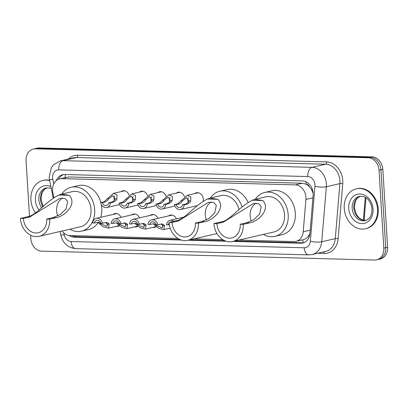 <?xml version="1.0" encoding="UTF-8"?>
<svg xmlns="http://www.w3.org/2000/svg" width="408" height="408" viewBox="0 0 408 408"><rect width="100%" height="100%" fill="white"/><g stroke="black" fill="none" stroke-linecap="round" stroke-linejoin="round"><path stroke-width="0.61" d="M156.244 226.71A6.553 5.268 77 0 1 154.765 227.368A6.553 5.268 77 0 1 152.883 227.384M137.797 226.216A6.553 5.268 77 0 1 136.318 226.874A6.553 5.268 77 0 1 134.436 226.889M119.35 225.726A6.553 5.268 77 0 1 117.871 226.379A6.553 5.268 77 0 1 115.989 226.394M194.82 193.591A6.553 5.268 77 0 1 196.513 192.775A6.553 5.268 77 0 1 203.322 199.303A6.553 5.268 77 0 1 203.209 201.175M238.823 240.093L293.99 241.572A12.291 9.879 -103 0 0 296.019 241.368A12.291 9.879 -103 0 0 303.215 231.769L305.923 199.425A12.291 9.879 -103 0 0 305.949 197.314A12.291 9.879 -103 0 0 295.214 184.87L61.807 178.612A12.291 9.879 -103 0 0 59.782 178.816A12.291 9.879 -103 0 0 52.846 192.642L53.871 197.645M313.16 193.275L311.345 189.332L309.366 186.691A4.095 3.295 -103 0 0 306.148 184.136A12.291 7.155 -88.5 0 1 306.133 181.82M306.148 184.136L305.969 184.13A12.291 9.879 77 0 1 309.366 186.691M303.282 242.791A12.291 7.155 -88.5 0 1 302.762 239.807C304.847 239.399 306.668 238.262 308.234 236.385L309.932 233.733M305.969 184.13L302.353 183.218L68.947 176.96L59.782 178.816M62.072 231.025A12.291 9.879 -103 0 0 69.982 235.569L177.964 238.461M193.938 238.889L222.85 239.664M168.56 215.903A6.553 5.268 77 0 1 170.253 215.093A6.553 5.268 77 0 1 176.389 218.856M150.113 215.409A6.553 5.268 77 0 1 151.807 214.598A6.553 5.268 77 0 1 157.942 218.362M131.667 214.914A6.553 5.268 77 0 1 133.36 214.103A6.553 5.268 77 0 1 139.495 217.867M113.22 214.419A6.553 5.268 77 0 1 114.913 213.608A6.553 5.268 77 0 1 121.049 217.372M176.373 193.096A6.553 5.268 77 0 1 178.066 192.28A6.553 5.268 77 0 1 184.462 196.707M157.927 192.601A6.553 5.268 77 0 1 159.62 191.786A6.553 5.268 77 0 1 166.015 196.212M139.48 192.107A6.553 5.268 77 0 1 141.173 191.291A6.553 5.268 77 0 1 147.569 195.718M121.033 191.612A6.553 5.268 77 0 1 122.726 190.796A6.553 5.268 77 0 1 129.122 195.223M233.065 241.424L300.737 243.239A12.291 9.879 -103 0 0 302.762 243.035A12.291 9.879 -103 0 0 309.958 233.437L313.14 195.432A12.291 9.879 -103 0 0 313.166 193.321A12.291 9.879 -103 0 0 302.43 180.877L64.688 174.507A12.291 9.879 -103 0 0 62.664 174.711A12.291 9.879 -103 0 0 56.33 180.566M29.468 216.097L26.081 160.742A12.291 9.879 77 0 1 33.298 149.037A12.291 9.879 77 0 1 35.323 148.833L368.302 157.758A12.291 9.879 77 0 1 379.032 170.202L383.8 248.135A12.291 9.879 77 0 1 376.584 259.845A12.291 9.879 77 0 1 374.554 260.044L41.58 251.124A12.291 9.879 77 0 1 30.845 238.675L30.636 235.217M33.298 149.037L37.097 148.155A12.291 9.879 77 0 1 39.122 147.956L372.101 156.876A12.291 9.879 77 0 1 382.832 169.325L387.6 247.258L385.703 247.697A12.291 9.879 77 0 1 378.481 259.401A12.291 9.879 77 0 0 385.703 247.697L380.934 169.764L385.703 247.697L383.8 248.135M372.101 156.876L370.199 157.32A12.291 9.879 77 0 1 380.934 169.764A12.291 9.879 77 0 0 370.199 157.32L37.225 148.395L370.199 157.32L368.302 157.758M35.195 148.599A12.291 9.879 77 0 1 37.225 148.395A12.291 9.879 77 0 0 35.195 148.599M69.074 235.493A12.291 9.879 -103 0 0 74.032 237.165L181.356 240.042M188.18 240.22L226.241 241.24M58.66 179.168A12.291 9.879 77 0 1 63.628 174.548M179.943 239.511L75.929 236.722A12.291 9.879 77 0 1 71.91 235.62M303.7 242.76A12.291 9.879 77 0 1 302.634 242.801L234.962 240.985M224.828 240.715L190.077 239.782M387.6 247.258A12.291 9.879 77 0 1 380.384 258.963L376.584 259.845M344.245 208.355A20.487 16.468 77 0 1 356.276 188.843A20.487 16.468 77 0 1 377.543 209.248A20.487 16.468 77 0 1 365.512 228.761A20.487 16.468 77 0 1 344.245 208.355M356.276 188.843L356.985 188.68A20.487 16.468 77 0 1 378.257 209.085A20.487 16.468 77 0 1 366.226 228.597L365.512 228.761M251.277 221.141A14.341 11.526 77 0 1 250.16 215.954A14.341 11.526 77 0 1 256.239 203.184M243.229 224.354L240.23 224.273A14.341 11.526 77 0 1 231.81 237.93A14.341 11.526 77 0 1 216.923 223.645L213.925 223.569L220.34 222.085C229.979 220.942 237.074 208.381 252.164 200.246L254.918 199.359L262.788 200.532C271.04 209.263 258.157 221.666 249.64 222.87L243.229 224.354A18.029 14.489 77 0 1 232.642 241.521A18.029 14.489 77 0 1 213.925 223.569M240.23 224.273L246.641 222.788L253.791 219.718L259.636 214.006L261.191 206.56L258.596 203.709L253.541 203.464L223.334 222.161L216.923 223.645M232.642 241.521L273.952 231.958A18.029 14.489 -103 0 0 284.539 214.792A18.029 14.489 -103 0 0 265.822 196.834L254.918 199.359M255.235 199.288A22.532 18.115 77 0 1 264.807 192.443A22.532 18.115 77 0 1 288.201 214.889A22.532 18.115 77 0 1 274.972 236.349A22.532 18.115 77 0 1 263.364 234.411M264.807 192.443L271.932 190.796A22.532 18.115 77 0 1 295.326 213.241A22.532 18.115 77 0 1 282.091 234.702L274.972 236.349M206.392 219.938A14.341 11.526 77 0 1 205.275 214.751A14.341 11.526 77 0 1 211.354 201.98M198.344 223.151L195.345 223.069A14.341 11.526 77 0 1 186.925 236.727A14.341 11.526 77 0 1 172.038 222.447L169.04 222.365L175.455 220.881C185.094 219.739 192.188 207.177 207.279 199.048L210.033 198.155L217.903 199.328C226.154 208.06 213.272 220.463 204.755 221.666L198.344 223.151A18.029 14.489 77 0 1 187.756 240.322A18.029 14.489 77 0 1 169.04 222.365M195.345 223.069L201.756 221.585L208.906 218.515L214.751 212.803L216.306 205.357L213.71 202.506L208.656 202.261L178.449 220.963L172.038 222.447M239.047 209.605A18.029 14.489 -103 0 0 220.937 195.631L210.033 198.155M210.35 198.084A22.532 18.115 77 0 1 219.922 191.24A22.532 18.115 77 0 1 242.056 206.938M219.922 191.24L227.047 189.593A22.532 18.115 77 0 1 248.074 202.394M57.752 215.954A14.341 11.526 77 0 1 56.636 210.768A14.341 11.526 77 0 1 62.71 197.997M49.7 219.167L46.706 219.086A14.341 11.526 77 0 1 38.286 232.744A14.341 11.526 77 0 1 23.399 218.464L20.4 218.382L26.811 216.898C36.455 215.756 43.544 203.194 58.635 195.06L61.394 194.172L69.263 195.345C77.515 204.076 64.632 216.48 56.115 217.683L49.7 219.167A18.029 14.489 77 0 1 39.117 236.334A18.029 14.489 77 0 1 20.4 218.382M46.706 219.086L53.117 217.602L60.262 214.531L66.111 208.82L67.667 201.374L65.071 198.523L60.017 198.278L29.81 216.974L23.399 218.464M39.117 236.334L80.427 226.772A18.029 14.489 -103 0 0 91.015 209.605A18.029 14.489 -103 0 0 72.298 191.648L61.394 194.172M61.71 194.101A22.532 18.115 77 0 1 71.283 187.257A22.532 18.115 77 0 1 94.676 209.702A22.532 18.115 77 0 1 81.447 231.163A22.532 18.115 77 0 1 69.839 229.225M71.283 187.257L78.402 185.609A22.532 18.115 77 0 1 100.903 202.552M101.357 204.546A22.532 18.115 77 0 1 101.801 208.054A22.532 18.115 77 0 1 100.7 217.316M98.134 222.681A22.532 18.115 77 0 1 88.567 229.515L81.447 231.163M35.465 212.915A20.487 16.468 77 0 1 30.916 199.961A20.487 16.468 77 0 1 42.942 180.448A20.487 16.468 77 0 1 49.669 180.606M42.942 180.448L43.656 180.285A20.487 16.468 77 0 1 49.598 180.254M182.488 204.806L185.742 204.051L188.323 202.261L188.97 200.899L186.573 197.6L182.59 200.726L181.662 202.082L179.393 203.883L176.134 204.638A4.095 3.295 -103 0 0 180.163 207.494A4.095 3.295 -103 0 0 182.488 204.806L184.202 204.852L187.461 204.097L189.99 202.307L190.684 200.945L190.816 196.896L187.272 195.335L198.395 192.76M188.476 197.962A4.095 3.295 -103 0 0 187.777 200.665A4.095 3.295 -103 0 0 188.205 202.414M184.202 204.852A6.146 4.942 -103 0 1 180.622 209.493A6.146 4.942 -103 0 1 174.415 204.592L177.674 203.837L187.272 195.335M174.415 204.592L176.134 204.638M164.041 204.311L167.295 203.561L169.876 201.766L170.524 200.404L168.127 197.105L164.144 200.231L163.215 201.588L160.946 203.388L157.687 204.143A4.095 3.295 -103 0 0 161.711 207.004A4.095 3.295 -103 0 0 164.041 204.311L165.755 204.357L169.014 203.607L171.544 201.812L172.237 200.45L172.37 196.401L168.825 194.84L179.948 192.265M170.029 197.467A4.095 3.295 -103 0 0 169.33 200.175A4.095 3.295 -103 0 0 169.759 201.924M165.755 204.357A6.146 4.942 -103 0 1 162.175 208.998A6.146 4.942 -103 0 1 155.968 204.097L159.227 203.342L168.825 194.84M155.968 204.097L157.687 204.143M145.595 203.816L148.849 203.067L151.429 201.272L152.077 199.91L149.68 196.61L145.697 199.736L144.769 201.093L142.499 202.893L139.24 203.648A4.095 3.295 -103 0 0 143.264 206.509A4.095 3.295 -103 0 0 145.595 203.816L147.308 203.862L150.567 203.113L153.097 201.317L153.791 199.956L153.923 195.906L150.379 194.346L161.502 191.775M151.582 196.972A4.095 3.295 -103 0 0 150.884 199.68A4.095 3.295 -103 0 0 151.312 201.43M147.308 203.862A6.146 4.942 -103 0 1 143.728 208.503A6.146 4.942 -103 0 1 137.522 203.602L140.78 202.847L150.379 194.346M137.522 203.602L139.24 203.648M127.148 203.322L130.402 202.572L132.983 200.777L133.63 199.415L131.233 196.115L127.25 199.247L126.322 200.598L124.052 202.399L120.793 203.153A4.095 3.295 -103 0 0 124.817 206.014A4.095 3.295 -103 0 0 127.148 203.322L128.862 203.368L132.121 202.618L134.65 200.823L135.344 199.461L135.476 195.412L131.932 193.851L143.055 191.281M133.136 196.477A4.095 3.295 -103 0 0 132.437 199.186A4.095 3.295 -103 0 0 132.865 200.935M128.862 203.368A6.146 4.942 -103 0 1 125.282 208.009A6.146 4.942 -103 0 1 119.075 203.108L122.334 202.353L131.932 193.851M119.075 203.108L120.793 203.153M108.701 202.832L111.955 202.077L114.536 200.282L115.183 198.92L112.787 195.626L108.803 198.752L107.875 200.104L105.606 201.904L102.347 202.659A4.095 3.295 -103 0 0 106.371 205.52A4.095 3.295 -103 0 0 108.701 202.832L110.415 202.878L113.674 202.123L116.204 200.328L116.897 198.966L117.025 194.917L113.485 193.356L124.608 190.786M114.689 195.983A4.095 3.295 -103 0 0 113.99 198.691A4.095 3.295 -103 0 0 114.418 200.44M110.415 202.878A6.146 4.942 -103 0 1 106.835 207.514A6.146 4.942 -103 0 1 100.628 202.613L103.887 201.858L113.485 193.356M100.628 202.613L102.347 202.659M173.808 221.258A6.146 4.942 -103 0 0 170.039 220.325A6.146 4.942 -103 0 0 166.454 224.966L169.315 224.747M169.101 223.135A4.095 3.295 -103 0 0 168.173 225.012M149.726 224.517L148.007 224.471A6.146 4.942 -103 0 1 151.592 219.83A6.146 4.942 -103 0 1 157.794 224.731L156.08 224.686A4.095 3.295 -103 0 0 152.051 221.825A4.095 3.295 -103 0 0 149.726 224.517L153.673 223.686L155.402 224.395L156.468 225.364L162.16 227.899L162.853 225.532L160.946 224.002M161.813 224.395A4.095 3.295 -103 0 0 163.113 226.323M157.794 224.731L161.782 223.905L163.73 224.619L164.567 225.578L163.781 229.622L158.753 228.414L153.739 224.349M131.279 224.023L129.56 223.977A6.146 4.942 -103 0 1 133.146 219.336A6.146 4.942 -103 0 1 139.347 224.237L137.629 224.191A4.095 3.295 -103 0 0 133.605 221.33A4.095 3.295 -103 0 0 131.279 224.023L135.226 223.191L136.955 223.9L138.021 224.869L143.713 227.404L144.406 225.037L142.499 223.507M143.366 223.9A4.095 3.295 -103 0 0 144.667 225.828M139.347 224.237L143.335 223.411L145.284 224.125L146.115 225.083L145.335 229.128L140.306 227.919L135.293 223.859M112.832 223.528L111.114 223.482A6.146 4.942 -103 0 1 114.694 218.841A6.146 4.942 -103 0 1 120.901 223.742L119.182 223.696A4.095 3.295 -103 0 0 115.158 220.84A4.095 3.295 -103 0 0 112.832 223.528L116.78 222.697L118.509 223.406L119.575 224.375L125.266 226.909L125.96 224.543L124.052 223.013M124.919 223.406A4.095 3.295 -103 0 0 126.22 225.333M120.901 223.742L124.889 222.916L126.837 223.63L127.668 224.589L126.888 228.638L121.859 227.424L116.846 223.365M94.386 223.033L92.667 222.987A6.146 4.942 -103 0 1 96.247 218.346A6.146 4.942 -103 0 1 102.454 223.247L100.735 223.201A4.095 3.295 -103 0 0 96.711 220.346A4.095 3.295 -103 0 0 94.386 223.033L98.333 222.202L100.062 222.911L101.128 223.88L106.819 226.415L107.513 224.048L105.606 222.518M106.473 222.916A4.095 3.295 -103 0 0 107.773 224.839M102.454 223.247L106.442 222.421L108.39 223.135L109.222 224.094L108.441 228.143L103.413 226.93L98.399 222.87M312.946 197.798L305.923 199.425M308.234 236.385A12.291 2.713 4.8 0 0 309.325 236.558M75.98 236.727A12.291 7.155 -88.5 0 1 75.75 235.722M311.345 189.332A12.291 2.713 4.8 0 0 312.441 189.526M65.214 177.562A12.291 7.155 -88.5 0 1 65.265 174.522M302.353 183.218L295.214 184.87M310.233 230.148L303.215 231.769M68.947 176.96L61.807 178.612M63.786 232.922L64.138 234.656A8.196 6.589 -103 0 0 71.109 241.541L304.205 247.789A8.196 6.589 -103 0 0 310.35 241.256L314.961 186.267A8.196 6.589 -103 0 0 314.976 184.86A8.196 6.589 -103 0 0 307.821 176.562L58.752 169.891A8.196 6.589 -103 0 0 52.591 177.827A8.196 6.589 -103 0 0 52.78 179.239L53.749 183.977M58.752 169.891A8.196 4.774 91.5 0 1 63.005 160.67L312.074 167.346A16.386 13.173 77 0 1 326.385 183.942A16.386 13.173 77 0 1 326.354 186.752L339.89 183.62A16.386 13.173 -103 0 0 339.915 180.805A16.386 13.173 -103 0 0 325.604 164.215L76.541 157.539A16.386 13.173 -103 0 0 73.838 157.809L60.302 160.941A16.386 13.173 77 0 1 63.005 160.67L76.541 157.539A2.05 1.193 -88.5 0 0 77.602 155.234L326.67 161.91A2.05 1.193 -88.5 0 1 325.604 164.215L312.074 167.346A8.196 4.774 91.5 0 0 307.821 176.562M60.302 160.941L53.53 164.791L51.357 167.657L49.159 177.23L49.501 179.785L52.78 179.239M326.67 161.91A18.436 14.821 77 0 1 342.771 180.576A18.436 14.821 77 0 1 342.735 183.743L338.125 238.731A18.436 14.821 77 0 1 324.294 253.429L317.699 253.256M68.411 159.064A18.436 14.821 77 0 1 77.602 155.234M379.032 170.202L382.832 169.325M35.323 148.833L39.122 147.956M314.961 186.267A8.196 1.81 4.8 0 0 326.354 186.752L321.744 241.745L335.279 238.609L339.89 183.62A2.05 0.454 -175.2 0 1 342.735 183.743M310.35 241.256A8.196 1.81 4.8 0 0 321.744 241.745A16.386 13.173 77 0 1 312.151 254.536L325.686 251.404A16.386 13.173 -103 0 0 335.279 238.609A2.05 0.454 -175.2 0 1 338.125 238.731M323.671 251.874A2.05 1.193 -88.5 0 1 324.294 253.429M60.098 231.479L60.863 235.207L64.138 234.656M71.109 241.541A8.196 4.774 91.5 0 0 75.638 248.635L308.734 254.883L312.151 254.536M304.205 247.789A8.196 4.774 91.5 0 0 308.734 254.883M302.634 242.801L300.737 243.239M75.929 236.722L74.032 237.165M363.37 220.233L365.293 197.258M352.17 208.202A12.49 10.037 77 0 1 359.504 196.309C366.506 196.029 370.673 200.246 372.009 208.947C371.785 217.005 369.194 219.137 365.135 220.641A12.49 10.037 77 0 1 352.17 208.202M348.748 208.478A14.948 12.016 77 0 1 359.989 193.994A14.948 12.016 77 0 1 373.04 209.131A14.948 12.016 77 0 1 361.799 223.609A14.948 12.016 77 0 1 348.748 208.478M365.93 220.407A12.49 10.037 77 0 1 353.833 207.815A12.49 10.037 77 0 1 360.32 196.166M262.788 200.532L252.164 200.246M223.334 222.161L220.34 222.085M249.64 222.87L246.641 222.788M217.903 199.328L207.279 199.048M178.449 220.963L175.455 220.881M204.755 221.666L201.756 221.585M69.263 195.345L58.635 195.06M29.81 216.974L26.811 216.898M56.115 217.683L53.117 217.602M41.733 207.866A12.49 10.037 77 0 1 38.837 199.803A12.49 10.037 77 0 1 46.17 187.91L50.322 188.134L51.291 188.516M39.158 210.095A14.948 12.016 77 0 1 35.414 200.078A14.948 12.016 77 0 1 50.898 186.619M42.917 206.795A12.49 10.037 77 0 1 40.499 199.42A12.49 10.037 77 0 1 46.991 187.772M180.877 200.68L182.59 200.726M188.97 200.899L190.684 200.945M185.742 204.051L187.461 204.097M177.674 203.837L179.393 203.883M162.43 200.185L164.144 200.231M170.524 200.404L172.237 200.45M167.295 203.561L169.014 203.607M159.227 203.342L160.946 203.388M143.983 199.691L145.697 199.736M152.077 199.91L153.791 199.956M148.849 203.067L150.567 203.113M140.78 202.847L142.499 202.893M125.537 199.201L127.25 199.247M133.63 199.415L135.344 199.461M130.402 202.572L132.121 202.618M122.334 202.353L124.052 202.399M107.09 198.706L108.803 198.752M115.183 198.92L116.897 198.966M111.955 202.077L113.674 202.123M103.887 201.858L105.606 201.904M164.567 225.578L162.853 225.532M156.468 225.364L154.76 225.318M146.115 225.083L144.406 225.037M138.021 224.869L136.313 224.823M127.668 224.589L125.96 224.543M119.575 224.375L117.866 224.329M109.222 224.094L107.513 224.048M101.128 223.88L99.419 223.834M303.149 239.715L296.019 241.368M60.863 235.207C62.908 243.265 67.835 247.743 75.638 248.635M49.501 179.785L53.249 198.064M365.981 197.681L364.079 220.366M360.346 196.166L357.535 197.946L355.414 201.037L354.287 207.611L356.383 214.593L359.234 218.061L362.646 220.029L365.956 220.397M187.756 240.322L217 233.549M47.012 187.767L44.207 189.552L42.08 192.642L40.958 199.216L43.238 206.504M180.622 209.493L197.283 205.632M162.175 208.998L174.91 206.05M143.728 208.503L156.463 205.556M125.282 208.009L138.016 205.061M106.835 207.514L119.569 204.566M170.039 220.325L183.717 217.158M151.592 219.83L172.135 215.077M163.781 229.622L170.177 228.143M133.146 219.336L153.689 214.583M145.335 229.128L156.142 226.629M114.694 218.841L135.242 214.088M126.888 228.638L137.695 226.134M96.247 218.346L116.795 213.593M108.441 228.143L119.248 225.639"/></g></svg>
